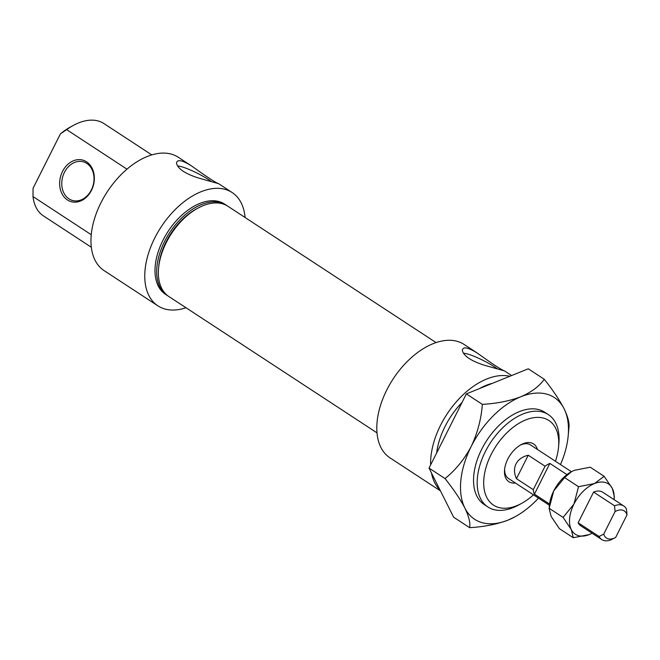 <?xml version="1.0" encoding="UTF-8"?>
<svg xmlns="http://www.w3.org/2000/svg" width="660" height="660" viewBox="0 0 660 660"><rect width="100%" height="100%" fill="white"/><g stroke="black" fill="none" stroke-linecap="round" stroke-linejoin="round"><path stroke-width="0.99" d="M538.502 498.135A72.757 43.535 -56.8 0 1 515.196 516.697L508.126 520.072C496.963 524.288 484.135 526.82 469.631 527.67L453.635 517.192L429.033 468.088L466.356 393.888L528.264 368.8L544.261 379.277C552.808 390.01 559.416 399.844 564.102 408.771C568.136 417.211 569.72 423.745 568.862 428.389M520.146 445.219A20.072 12.012 -56.8 0 1 530.524 444.931L571.42 471.71M549.425 505.288L508.538 478.508A20.072 12.012 -56.8 0 1 504.653 468.872M185.98 307.75A67.732 40.532 -56.8 0 1 157.913 305.852L104.107 270.616A67.732 40.532 -56.8 0 1 100.947 202.768A67.732 40.532 -56.8 0 1 178.324 157.286L191.821 166.122C182.143 160.05 177.037 159.076 176.484 163.21C177.845 168.836 185.262 173.794 198.726 178.084L218.641 183.694C215.754 182.762 206.811 176.905 191.821 166.122M157.913 305.852A67.732 40.532 -56.8 0 1 154.754 238.004A67.732 40.532 -56.8 0 1 232.13 192.522A67.732 40.532 -56.8 0 1 245.083 217.503M440.459 490.9L389.945 457.817A67.732 40.532 -56.8 0 1 386.785 389.969A67.732 40.532 -56.8 0 1 464.17 344.487L477.659 353.323C467.981 347.251 462.874 346.277 462.322 350.411C463.683 356.029 471.1 360.987 484.564 365.285L504.479 370.887C501.592 369.963 492.649 364.105 477.659 353.323M430.617 464.945A67.732 40.532 -56.8 0 1 440.591 425.205A67.732 40.532 -56.8 0 1 509.817 376.274M440.055 490.083A67.732 40.532 -56.8 0 1 431.467 472.948M515.196 516.697A72.757 43.535 -56.8 0 1 508.126 520.072A72.757 43.535 -56.8 0 1 464.871 508.06C460.267 499.24 453.651 489.415 445.03 478.566C455.598 470.044 464.335 459.327 471.232 446.399C477.518 433.092 481.231 419.084 482.353 404.365L466.356 393.888M445.03 478.566L429.033 468.088M482.353 404.365C496.699 403.549 509.536 401.016 520.847 396.759C531.432 392.164 539.236 386.339 544.261 379.277M62.535 171.427A21.574 16.978 105.5 0 1 92.532 169.133A21.574 16.978 105.5 0 1 75.925 202.133A21.574 16.978 105.5 0 1 62.535 171.427M126.992 169.166L66.652 129.649A55.193 33.033 -56.8 0 1 73.153 125.515A55.193 33.033 -56.8 0 1 103.933 123.56L151.8 154.91M91.245 234.704L33 196.564L33.066 188.257L60.398 133.898L66.652 129.649M60.398 133.898A50.572 30.269 -56.8 0 1 70.109 127.19L73.153 125.515M436.648 452.95A60.209 36.036 -56.8 0 1 445.063 426.451A60.209 36.036 -56.8 0 1 462.099 402.352M479.68 388.484A60.209 36.036 -56.8 0 1 492.459 383.311M376.992 432.844L168.836 296.513A53.938 32.282 -56.8 0 1 158.565 268.183A53.938 32.282 -56.8 0 1 166.32 242.492A53.938 32.282 -56.8 0 1 197.86 208.18A53.938 32.282 -56.8 0 1 227.939 206.275L436.095 342.598M158.565 268.183L158.738 266.302A51.431 30.781 -56.8 0 1 166.13 241.799A51.431 30.781 -56.8 0 1 196.201 209.088L197.86 208.18M168.011 295.944A53.938 32.282 -56.8 0 1 167.153 295.416A53.938 32.282 -56.8 0 1 164.637 241.387A53.938 32.282 -56.8 0 1 226.256 205.169A53.938 32.282 -56.8 0 1 227.081 205.738M167.153 295.416L165.47 294.31A53.938 32.282 -56.8 0 1 162.954 240.289A53.938 32.282 -56.8 0 1 224.573 204.072L226.256 205.169M533.462 494.827A50.572 30.269 -56.8 0 1 521.705 503.332A50.572 30.269 -56.8 0 1 487.765 499.191A50.572 30.269 -56.8 0 1 491.147 454.468A50.572 30.269 -56.8 0 1 534.872 417.541A50.572 30.269 -56.8 0 1 558.55 447.076A50.572 30.269 -56.8 0 1 555.448 461.249M515.394 482.996A22.58 13.513 -56.8 0 1 504.545 469.846A22.58 13.513 -56.8 0 1 507.787 459.088A22.58 13.513 -56.8 0 1 520.996 444.733A22.58 13.513 -56.8 0 1 537.389 449.419M521.705 503.332L518.653 505.007A55.193 33.033 -56.8 0 1 487.88 506.962A55.193 33.033 -56.8 0 1 485.306 451.679A55.193 33.033 -56.8 0 1 548.361 414.62A55.193 33.033 -56.8 0 1 558.863 443.611L558.55 447.076M487.88 506.962L484.25 504.587A55.193 33.033 -56.8 0 1 481.676 449.303A55.193 33.033 -56.8 0 1 544.723 412.244L548.361 414.62M91.319 247.252L43.453 215.902A55.193 33.033 -56.8 0 1 33 196.564M64.441 172.334A20.072 15.79 105.5 0 1 83.267 161.807A20.072 15.79 105.5 0 1 93.109 185.369A20.072 15.79 105.5 0 1 72.526 200.483A20.072 15.79 105.5 0 1 64.441 172.334M469.631 527.67C470.514 523.116 468.93 516.574 464.871 508.06A72.757 43.535 -56.8 0 1 471.232 446.399A72.757 43.535 -56.8 0 1 520.847 396.759A72.757 43.535 -56.8 0 1 564.102 408.771A72.757 43.535 -56.8 0 1 568.194 435.765A72.757 43.535 -56.8 0 1 560.497 464.549M463.46 353.314A21.491 3.234 -153.3 0 1 478.69 358.289A21.491 3.234 -153.3 0 1 497.335 368.833M177.623 166.114A21.491 3.234 -153.3 0 1 192.852 171.088A21.491 3.234 -153.3 0 1 211.497 181.632M614.551 505.791L593.587 492.063L578.143 522.761L599.107 536.489L603.743 534.088L615.07 511.574L614.551 505.791A20.072 12.012 -56.8 0 1 623.791 506.005A20.072 12.012 -56.8 0 1 626.48 509.099L627 514.882L615.681 537.397L611.036 539.806A20.072 12.012 -56.8 0 1 601.796 539.583A20.072 12.012 -56.8 0 1 599.107 536.489M593.587 492.063A20.072 12.012 -56.8 0 1 602.827 492.278L623.791 506.005M601.796 539.583L580.833 525.855A20.072 12.012 -56.8 0 1 578.143 522.761M566.965 474.622L549.871 463.427A20.072 12.012 123.2 0 0 545.061 466.224L528.247 455.218C522.407 456.605 518.323 459.508 516.005 463.914C513.851 468.394 514.008 473.311 516.458 478.665L533.272 489.679A20.072 12.012 123.2 0 0 534.427 494.134L549.565 504.042M573.268 537.727L589.198 534.583A30.104 18.018 -56.8 0 1 571.304 529.609L573.268 537.727L559.333 528.602L551.125 516.392L549.136 508.497L549.433 505.222A30.104 18.018 -56.8 0 1 553.756 490.883L564.597 477.576L571.535 471.644L574.291 470.341L590.221 467.197L604.156 476.322L594.462 483.557L578.531 486.701L564.597 477.576M563.095 517.407L571.304 529.609A30.104 18.018 -56.8 0 1 573.936 504.1L563.095 517.407L549.161 508.282L553.756 490.883A30.104 18.018 -56.8 0 1 571.362 471.735A30.104 18.018 -56.8 0 1 571.461 471.685M591.954 533.28L592.069 533.214A30.104 18.018 -56.8 0 1 589.198 534.583L591.673 533.428M614.328 496.642L612.364 488.524L604.156 476.322M614.353 496.427L614.064 499.636A30.104 18.018 -56.8 0 0 612.364 488.524A30.104 18.018 -56.8 0 0 594.462 483.557A30.104 18.018 -56.8 0 0 573.936 504.1L578.531 486.701M615.07 511.574A16.22 9.71 -56.8 0 1 627 514.882M615.681 537.397A16.22 9.71 -56.8 0 1 615.533 537.479A16.22 9.71 -56.8 0 1 603.743 534.088M528.247 455.218L516.458 478.665M545.061 466.224L533.272 489.679M549.871 463.427L534.427 494.134M218.641 183.694L232.13 192.522M504.479 370.887L511.599 375.557M568.194 435.765L568.912 427.853"/></g></svg>
